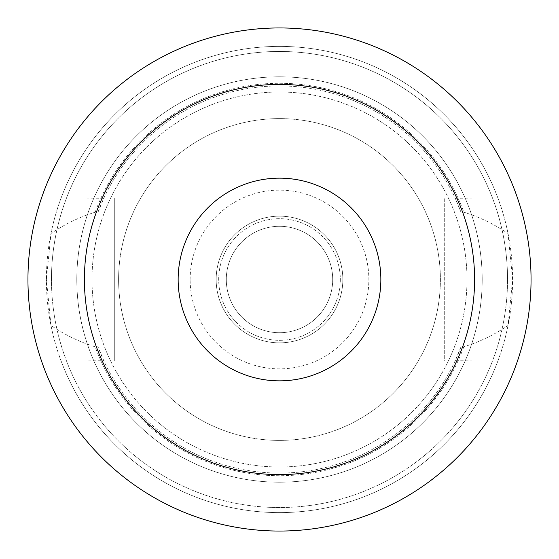 <?xml version="1.0" encoding="UTF-8"?>
<svg xmlns="http://www.w3.org/2000/svg" width="559" height="559" viewBox="0 0 559 559"><rect width="100%" height="100%" fill="white"/><g stroke="black" fill="none" stroke-linecap="round" stroke-linejoin="round"><path stroke-width="0.42" stroke-dasharray="2.79 2.1" d="M507.537 279.5A228.037 228.037 0 0 0 279.5 51.463A228.037 228.037 0 0 0 51.463 279.5A228.037 228.037 0 0 1 279.5 51.463A228.037 228.037 0 0 1 507.537 279.5A228.037 228.037 0 0 1 279.5 507.537A228.037 228.037 0 0 1 51.463 279.5A228.037 228.037 0 0 0 279.5 507.537A228.037 228.037 0 0 0 507.537 279.5M472.341 197.914L497.859 197.914A233.103 233.103 0 0 0 61.141 197.914L103.792 198.27L98 212.196L95.184 212.196C79.518 217.046 64.788 224.159 50.974 233.536L46.397 279.5A233.103 233.103 0 0 1 279.5 46.397A233.103 233.103 0 0 1 512.603 279.5A233.103 233.103 0 0 1 279.5 512.603A233.103 233.103 0 0 1 46.397 279.5L50.974 325.464C64.739 334.82 79.476 341.933 95.184 346.804L98 346.804L103.792 360.73L61.141 361.086L114.302 361.086L114.302 197.914L61.141 197.914A233.103 233.103 0 0 1 497.859 197.914L455.208 198.27L461 212.196L463.816 212.196C479.482 217.046 494.212 224.159 508.026 233.536L512.603 279.5L508.026 325.464C494.261 334.82 479.524 341.933 463.816 346.804L461 346.804L455.208 360.73L497.859 361.086L444.698 361.086L444.698 197.914L444.698 361.086L472.341 361.086M380.847 279.5A101.347 101.347 0 0 1 279.5 380.847A101.347 101.347 0 0 1 178.153 279.5A101.347 101.347 0 0 1 279.5 178.153A101.347 101.347 0 0 1 380.847 279.5M27.95 279.5A251.55 251.55 0 0 1 279.5 27.95A251.55 251.55 0 0 1 531.05 279.5A251.55 251.55 0 0 1 279.5 531.05A251.55 251.55 0 0 1 27.95 279.5M76.8 279.5A202.7 202.7 0 0 1 279.5 76.8A202.7 202.7 0 0 1 482.2 279.5A202.7 202.7 0 0 1 279.5 482.2A202.7 202.7 0 0 1 76.8 279.5A202.7 202.7 0 0 1 279.5 76.8A202.7 202.7 0 0 1 482.2 279.5A202.7 202.7 0 0 1 279.5 482.2A202.7 202.7 0 0 1 76.8 279.5M92.004 279.5A187.496 187.496 0 0 1 279.5 92.004A187.496 187.496 0 0 1 466.996 279.5A187.496 187.496 0 0 1 279.5 466.996A187.496 187.496 0 0 1 92.004 279.5A187.496 187.496 0 0 1 279.5 92.004A187.496 187.496 0 0 1 466.996 279.5A187.496 187.496 0 0 1 279.5 466.996A187.496 187.496 0 0 1 92.004 279.5M332.71 279.5A53.21 53.21 0 0 1 279.5 332.71A53.21 53.21 0 0 1 226.29 279.5A53.21 53.21 0 0 1 279.5 226.29A53.21 53.21 0 0 1 332.71 279.5A53.21 53.21 0 0 1 279.5 332.71A53.21 53.21 0 0 1 226.29 279.5A53.21 53.21 0 0 1 279.5 226.29A53.21 53.21 0 0 1 332.71 279.5M340.312 279.5A60.812 60.812 0 0 1 279.5 340.312A60.812 60.812 0 0 1 218.688 279.5A60.812 60.812 0 0 1 279.5 218.688A60.812 60.812 0 0 1 340.312 279.5A60.812 60.812 0 0 1 279.5 340.312A60.812 60.812 0 0 1 218.688 279.5A60.812 60.812 0 0 1 279.5 218.688A60.812 60.812 0 0 1 340.312 279.5M342.842 279.5A63.342 63.342 0 0 1 279.5 342.842A63.342 63.342 0 0 1 216.158 279.5A63.342 63.342 0 0 1 279.5 216.158A63.342 63.342 0 0 1 342.842 279.5A63.342 63.342 0 0 1 279.5 342.842A63.342 63.342 0 0 1 216.158 279.5A63.342 63.342 0 0 1 279.5 216.158A63.342 63.342 0 0 1 342.842 279.5M118.606 279.5A160.894 160.894 0 0 1 279.5 118.606A160.894 160.894 0 0 1 440.394 279.5A160.894 160.894 0 0 1 279.5 440.394A160.894 160.894 0 0 1 118.606 279.5A160.894 160.894 0 0 1 279.5 118.606A160.894 160.894 0 0 1 440.394 279.5A160.894 160.894 0 0 1 279.5 440.394A160.894 160.894 0 0 1 118.606 279.5M190.144 279.5A89.356 89.356 0 0 1 279.5 190.144A89.356 89.356 0 0 1 368.856 279.5A89.356 89.356 0 0 1 279.5 368.856A89.356 89.356 0 0 1 190.144 279.5M50.974 233.536A233.103 233.103 0 0 1 508.026 233.536M497.859 361.086A233.103 233.103 0 0 1 61.141 361.086A233.103 233.103 0 0 0 497.859 361.086M100.879 198.27A196.223 196.223 0 0 1 458.121 198.27M458.121 360.73A196.223 196.223 0 0 1 100.879 360.73M455.208 360.73A193.575 193.575 0 0 1 103.792 360.73M103.792 198.27A193.575 193.575 0 0 1 455.208 198.27M461 346.804A193.575 193.575 0 0 1 98 346.804M98 212.196A193.575 193.575 0 0 1 461 212.196M95.184 212.196A196.223 196.223 0 0 1 463.816 212.196M463.816 346.804A196.223 196.223 0 0 1 95.184 346.804M508.026 325.464A233.103 233.103 0 0 1 50.974 325.464M86.659 197.914L114.302 197.914L114.302 361.086L86.659 361.086"/><path stroke-width="0.84" d="M380.847 279.5A101.347 101.347 0 0 1 279.5 380.847A101.347 101.347 0 0 1 178.153 279.5A101.347 101.347 0 0 1 279.5 178.153A101.347 101.347 0 0 1 380.847 279.5M84.402 279.5A195.098 195.098 0 0 1 279.5 84.402A195.098 195.098 0 0 1 474.598 279.5A195.098 195.098 0 0 1 279.5 474.598A195.098 195.098 0 0 1 84.402 279.5M27.95 279.5A251.55 251.55 0 0 1 279.5 27.95A251.55 251.55 0 0 1 531.05 279.5A251.55 251.55 0 0 1 279.5 531.05A251.55 251.55 0 0 1 27.95 279.5"/></g></svg>
